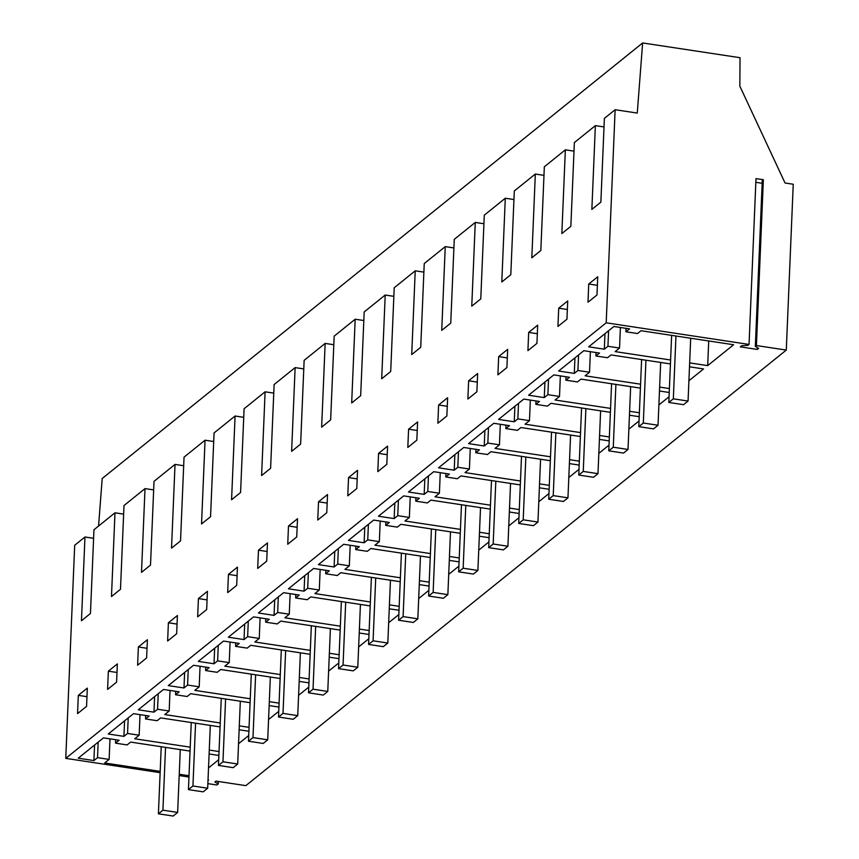 <?xml version="1.0" encoding="UTF-8"?>
<svg xmlns="http://www.w3.org/2000/svg" width="859" height="859" viewBox="0 0 859 859"><rect width="100%" height="100%" fill="white"/><g stroke="black" fill="none" stroke-linecap="round" stroke-linejoin="round"><path stroke-width="1.29" d="M671.631 335.364L668.817 402.452L683.56 404.686L688.059 401.056L690.69 338.242M668.817 402.452L673.327 398.823L675.958 336.019M688.059 401.056L673.327 398.823M641.609 359.556L638.795 426.655L653.527 428.877L658.037 425.248L660.668 362.444M638.795 426.655L643.305 423.025L645.936 360.211M658.037 425.248L643.305 423.025M611.587 383.758L608.773 450.846L623.505 453.08L628.015 449.45L630.646 386.647M608.773 450.846L613.272 447.217L615.903 384.413M628.015 449.45L613.272 447.217M786.286 350.075L756.414 345.554L755.329 346.424L758.669 348.357L757.337 349.43L740.308 346.853L741.65 345.78L747.964 345.307L749.048 344.438L606.196 322.812L65.756 758.368L74.69 545.272L84.966 537.004L81.455 620.746L90.453 613.487L93.964 529.745L114.988 512.802L111.477 596.543L120.485 589.285L123.997 505.543L145.01 488.599L141.499 572.352L150.508 565.093L154.019 481.341L175.032 464.408L171.521 548.149L180.53 540.891L184.041 457.149L205.054 440.205L201.543 523.958L210.552 516.699L214.063 432.947L235.087 416.014L231.576 499.755L240.584 492.497L244.085 408.755L265.109 391.811L261.598 475.553L270.606 468.295L274.118 384.553L295.131 367.609L291.62 451.362L300.629 444.103L304.14 360.351L325.153 343.417L321.642 427.159L330.651 419.901L334.162 336.159L355.175 319.215L351.675 402.968L360.673 395.709L364.184 311.957L385.208 295.024L381.697 378.765L390.705 371.507L394.206 287.765L415.23 270.821L411.719 354.563L420.727 347.304L424.239 263.563L445.252 246.619L441.741 330.371L450.75 323.113L454.261 239.36L475.274 222.427L471.763 306.169L480.772 298.911L484.283 215.169L505.296 198.225L501.796 281.977L510.794 274.719L514.305 190.966L535.329 174.033L531.818 257.775L540.826 250.517L544.338 166.775L565.351 149.831L561.84 233.573L570.848 226.314L574.36 142.573L595.373 125.629L591.862 209.381L600.87 202.123L604.382 118.37L615.13 109.716L637.26 113.066L642.639 42.95L740.05 57.703L739.846 86.168L785.051 182.999L793.244 184.245L786.286 350.075L245.846 785.641L215.974 781.121L214.89 781.991L218.24 783.923L218.336 781.475M207.996 780.498L208.608 780.004L208.018 779.918M188.959 777.03L179.187 775.548M160.128 772.66L65.756 758.368M207.867 783.623L216.898 784.997L218.24 783.923M190.215 747.169L134.734 738.772L139.158 735.207L127.551 733.457L123.932 736.367L108.266 733.994L133.478 713.668L149.155 716.041L145.536 718.951L157.143 720.712L160.644 717.899L220.076 726.897M248.895 731.256L239.124 729.785M238.544 743.722L248.723 735.529M219.034 751.539L209.274 750.057M160.182 771.371L104.712 762.975L109.136 759.41L97.529 757.649L93.91 760.569L78.233 758.196L103.456 737.87L119.133 740.243L115.514 743.153L127.121 744.914L130.622 742.09L190.043 751.088M218.873 755.458L209.102 753.977M208.522 767.925L218.691 759.721M189.012 775.731L179.241 774.26M220.237 722.977L164.767 714.57L169.18 711.016L157.573 709.255L153.954 712.165L138.288 709.792L163.511 689.466L179.177 691.839L175.569 694.759L187.165 696.509L190.666 693.696L250.098 702.694M278.917 707.064L269.157 705.583M268.566 719.531L278.745 711.327M249.067 727.337L239.296 725.855M370.358 601.987L314.888 593.58L319.301 590.026L307.694 588.265L304.086 591.175L288.409 588.802L313.632 568.475L329.298 570.848L325.69 573.769L337.286 575.519L340.787 572.706L400.219 581.704M429.038 586.074L419.278 584.592M418.687 598.54L428.866 590.337M399.188 606.347L389.417 604.865M388.665 622.732L398.844 614.539M369.155 630.549L359.395 629.067M340.336 626.179L284.855 617.782L289.279 614.217L277.672 612.467L274.053 615.377L258.387 613.004L283.599 592.678L299.276 595.051L295.657 597.961L307.264 599.722L310.765 596.908L370.197 605.906M399.016 610.266L389.256 608.795M459.071 561.872L449.3 560.39M430.241 557.512L370.809 548.514L367.319 551.328L355.712 549.567L355.851 546.131M448.72 574.338L458.889 566.135M429.21 582.155L419.439 580.673M400.38 577.785L344.91 569.388L349.323 565.823L337.716 564.062L334.108 566.983L318.431 564.61L343.654 544.284L359.33 546.657L355.712 549.567M550.501 456.795L495.031 448.398L499.444 444.833L487.848 443.072L484.229 445.993L468.552 443.62L493.775 423.294L509.451 425.667L505.833 428.577L517.44 430.338L520.93 427.524L580.362 436.522M609.192 440.882L599.421 439.4M598.841 453.348L609.01 445.145M579.331 461.165L569.56 459.683M520.479 480.997L465.009 472.59L469.422 469.035L457.815 467.275L454.207 470.184L438.53 467.811L463.753 447.485L479.419 449.858L475.811 452.779L487.418 454.529L490.908 451.716L550.34 460.714M579.17 465.084L569.399 463.602M568.808 477.55L578.987 469.347M549.309 485.356L539.538 483.875M580.523 432.592L525.053 424.196L529.477 420.642L517.87 418.881L514.251 421.79L498.574 419.417L523.797 399.091L539.473 401.464L535.855 404.385L547.462 406.135L550.952 403.322L610.384 412.32M639.214 416.69L629.443 415.208M628.863 429.156L639.032 420.953M609.353 436.963L599.582 435.481M640.578 384.198L585.108 375.802L589.521 372.237L577.914 370.487L574.295 373.397L558.629 371.024L583.852 350.697L599.518 353.07L595.91 355.98L607.506 357.741L611.007 354.928L670.439 363.926M688.907 380.752L703.564 368.941L689.498 366.814M669.397 388.569L659.637 387.087M610.556 408.401L555.075 400.004L559.499 396.439L547.892 394.678L544.273 397.599L528.596 395.226L553.819 374.9L569.496 377.273L565.877 380.183L577.484 381.944L580.985 379.12L640.406 388.118M669.236 392.488L659.465 391.006M658.885 404.954L669.064 396.751M639.375 412.76L629.615 411.289M670.6 360.007L615.13 351.599L619.543 348.045L607.936 346.284L604.328 349.194L588.651 346.821L613.874 326.495L629.54 328.868L625.932 331.789L637.539 333.539L641.029 330.726L733.597 344.738L707.687 365.623L689.659 362.885M490.457 505.189L434.976 496.792L439.4 493.227L427.793 491.477L424.174 494.387L408.508 492.014L433.72 471.688L449.397 474.061L445.778 476.97L457.385 478.731L460.886 475.918L520.318 484.916M549.137 489.276L539.377 487.805M538.786 501.742L548.965 493.549M519.276 509.559L509.516 508.077M430.402 553.583L374.932 545.186L379.356 541.632L367.749 539.871L364.13 542.781L348.453 540.408L373.676 520.082L389.352 522.455L385.734 525.375L397.341 527.125L400.831 524.312L460.263 533.31M489.093 537.68L479.322 536.199M478.742 550.147L488.911 541.943M459.232 557.953L449.461 556.471M460.435 529.391L404.954 520.994L409.378 517.429L397.771 515.668L394.152 518.589L378.475 516.216L403.698 495.89L419.375 498.263L415.756 501.173L427.363 502.934L430.864 500.11L490.285 509.108M519.115 513.478L509.344 511.996M508.764 525.944L518.933 517.741M489.254 533.75L479.483 532.279M339.133 654.741L329.362 653.269M310.303 650.381L254.833 641.984L259.257 638.42L247.65 636.659L244.031 639.579L228.354 637.206L253.577 616.88L269.254 619.253L265.635 622.163L277.242 623.924L280.743 621.1L340.164 630.098M368.994 634.468L359.223 632.986M358.643 646.934L368.812 638.731M250.259 698.775L194.789 690.378L199.202 686.813L187.595 685.053L183.987 687.973L168.31 685.6L193.533 665.274L209.209 667.647L205.591 670.557L217.198 672.318L220.688 669.505L280.12 678.503M308.95 682.862L299.179 681.38M298.588 695.328L308.768 687.125M279.089 703.145L269.318 701.663M328.621 671.137L338.79 662.933M309.111 678.943L299.34 677.461M280.281 674.573L224.811 666.176L229.224 662.622L217.628 660.861L214.009 663.771L198.332 661.398L223.555 641.072L239.232 643.445L235.613 646.365L247.22 648.115L250.71 645.302L310.142 654.3M338.972 658.67L329.201 657.189M606.196 322.812L615.13 109.716M749.048 344.438L755.995 178.608L763.361 179.724L756.414 345.554M138.374 646.977L137.612 665.22L146.61 657.962L147.383 639.719L138.374 646.977L147.018 648.287M588.737 284.007L587.975 302.25L596.984 294.991L597.746 276.748L588.737 284.007L597.381 285.317M528.682 332.401L537.691 325.142L536.929 343.385L527.92 350.644L528.682 332.401L537.337 333.711M228.44 574.381L227.678 592.624L236.687 585.366L237.449 567.123L228.44 574.381L237.095 575.691M318.517 501.785L317.755 520.028L326.764 512.769L327.526 494.526L318.517 501.785L327.161 503.095M438.616 404.997L437.854 423.24L446.863 415.981L447.625 397.738L438.616 404.997L447.26 406.307M288.495 525.987L287.733 544.23L296.731 536.972L297.504 518.729L288.495 525.987L297.139 527.297M258.473 550.179L257.7 568.422L266.709 561.163L267.471 542.92L258.473 550.179L267.117 551.489M378.561 453.391L387.57 446.132L386.808 464.375L377.799 471.634L378.561 453.391L387.216 454.701M498.66 356.603L497.898 374.846L506.907 367.577L507.669 349.345L498.66 356.603L507.315 357.913M348.539 477.593L357.548 470.335L356.786 488.567L347.777 495.836L348.539 477.593L357.194 478.903M198.418 598.583L197.656 616.826L206.665 609.557L207.427 591.325L198.418 598.583L207.073 599.893M168.396 622.775L167.634 641.018L176.643 633.759L177.405 615.516L168.396 622.775L177.04 624.085M468.638 380.795L477.647 373.536L476.885 391.779L467.876 399.038L468.638 380.795L477.282 382.105M408.594 429.189L417.603 421.93L416.83 440.173L407.821 447.432L408.594 429.189L417.238 430.499M558.715 308.198L567.724 300.94L566.951 319.183L557.942 326.441L558.715 308.198L567.359 309.508M108.352 671.169L117.35 663.91L116.588 682.153L107.579 689.412L108.352 671.169L116.996 672.479M78.319 695.371L87.328 688.113L86.566 706.356L77.557 713.614L78.319 695.371L86.974 696.681M755.329 346.424L762.277 180.594L763.361 179.724M757.337 349.43L757.413 347.627M755.834 182.312L762.169 183.278M619.543 348.045L620.402 327.494M607.936 346.284L608.591 330.758M604.328 349.194L604.972 333.668M625.932 331.789L626.071 328.342M707.687 365.623L708.718 340.98M547.892 394.678L548.547 379.152M559.499 396.439L560.358 375.888M544.273 397.599L544.928 382.062M565.877 380.183L566.027 376.747M577.914 370.487L578.569 354.95M589.521 372.237L590.38 351.685M574.295 373.397L574.95 357.87M595.91 355.98L596.049 352.544M642.639 42.95L102.2 478.517L98.56 526.041M595.373 125.629L604.027 126.939M565.351 149.831L573.995 151.141M535.329 174.033L543.972 175.343M581.564 407.95L578.751 475.048L593.483 477.282L597.982 473.653L600.613 410.838M578.751 475.048L583.25 471.419L585.881 408.605M597.982 473.653L583.25 471.419M551.532 432.152L548.718 499.24L563.461 501.473L567.96 497.844L570.591 435.041M548.718 499.24L553.228 495.611L555.859 432.807M567.96 497.844L553.228 495.611M521.51 456.354L518.696 523.442L533.428 525.676L537.938 522.047L540.569 459.232M518.696 523.442L523.206 519.813L525.837 457.009M537.938 522.047L523.206 519.813M529.477 420.642L530.336 400.079M517.87 418.881L518.514 403.343M514.251 421.79L514.906 406.264M535.855 404.385L536.005 400.938M457.815 467.275L458.47 451.748M469.422 469.035L470.281 448.484M454.207 470.184L454.851 454.658M475.811 452.779L475.95 449.332M487.848 443.072L488.492 427.546M499.444 444.833L500.314 424.282M484.229 445.993L484.873 430.456M505.833 428.577L505.972 425.141M505.296 198.225L513.95 199.535M475.274 222.427L483.928 223.737M445.252 246.619L453.896 247.929M491.488 480.546L488.674 547.645L503.406 549.867L507.916 546.238L510.547 483.434M488.674 547.645L493.173 544.015L495.815 481.201M507.916 546.238L493.173 544.015M461.466 504.748L458.652 571.836L473.384 574.07L477.894 570.44L480.525 507.637M458.652 571.836L463.151 568.207L465.782 505.403M477.894 570.44L463.151 568.207M431.433 528.94L428.63 596.039L443.362 598.272L447.861 594.643L450.492 531.828M428.63 596.039L433.129 592.409L435.76 529.595M447.861 594.643L433.129 592.409M439.4 493.227L440.259 472.675M427.793 491.477L428.448 475.94M424.174 494.387L424.829 478.86M445.778 476.97L445.928 473.534M367.749 539.871L368.393 524.334M379.356 541.632L380.215 521.069M364.13 542.781L364.785 527.254M385.734 525.375L385.874 521.928M397.771 515.668L398.426 500.142M409.378 517.429L410.237 496.878M394.152 518.589L394.807 503.052M415.756 501.173L415.906 497.737M415.23 270.821L423.874 272.131M385.208 295.024L393.851 296.334M355.175 319.215L363.829 320.525M401.411 553.142L398.597 620.23L413.34 622.464L417.839 618.834L420.47 556.031M398.597 620.23L403.107 616.601L405.738 553.797M417.839 618.834L403.107 616.601M371.389 577.345L368.575 644.433L383.307 646.666L387.817 643.037L390.448 580.222M368.575 644.433L373.085 640.803L375.716 578M387.817 643.037L373.085 640.803M341.367 601.536L338.553 668.635L353.285 670.858L357.795 667.228L360.426 604.425M338.553 668.635L343.052 665.006L345.694 602.191M357.795 667.228L343.052 665.006M349.323 565.823L350.193 545.272M337.716 564.062L338.371 548.536M334.108 566.983L334.752 551.446M277.672 612.467L278.327 596.93M289.279 614.217L290.138 593.666M274.053 615.377L274.708 599.85M295.657 597.961L295.807 594.525M307.694 588.265L308.349 572.738M319.301 590.026L320.16 569.474M304.086 591.175L304.73 575.648M325.69 573.769L325.829 570.322M325.153 343.417L333.807 344.727M295.131 367.609L303.775 368.919M265.109 391.811L273.753 393.121M311.345 625.739L308.531 692.826L323.263 695.06L327.762 691.431L330.404 628.627M308.531 692.826L313.03 689.197L315.661 626.394M327.762 691.431L313.03 689.197M281.312 649.93L278.509 717.029L293.241 719.262L297.74 715.633L300.371 652.819M278.509 717.029L283.008 713.399L285.639 650.585M297.74 715.633L283.008 713.399M251.29 674.132L248.476 741.22L263.219 743.454L267.718 739.824L270.349 677.021M248.476 741.22L252.986 737.591L255.617 674.787M267.718 739.824L252.986 737.591M259.257 638.42L260.116 617.868M247.65 636.659L248.294 621.132M244.031 639.579L244.686 624.042M265.635 622.163L265.785 618.727M187.595 685.053L188.25 669.526M199.202 686.813L200.061 666.262M183.987 687.973L184.631 672.436M205.591 670.557L205.73 667.121M217.628 660.861L218.272 645.324M229.224 662.622L230.094 642.06M214.009 663.771L214.664 648.244M235.613 646.365L235.753 642.919M235.087 416.014L243.731 417.324M205.054 440.205L213.708 441.515M175.032 464.408L183.686 465.718M221.268 698.335L218.454 765.423L233.186 767.656L237.696 764.027L240.327 701.212M218.454 765.423L222.964 761.793L225.595 698.99M237.696 764.027L222.964 761.793M191.246 722.526L188.432 789.625L203.164 791.848L207.674 788.218L210.305 725.415M188.432 789.625L192.931 785.996L195.573 723.181M207.674 788.218L192.931 785.996M161.224 746.729L158.41 813.817L173.142 816.05L177.641 812.421L180.283 749.617M158.41 813.817L162.909 810.187L165.54 747.384M177.641 812.421L162.909 810.187M169.18 711.016L170.039 690.464M157.573 709.255L158.228 693.728M153.954 712.165L154.609 696.638M175.569 694.759L175.708 691.312M97.529 757.649L98.173 742.122M109.136 759.41L109.995 738.858M93.91 760.569L94.565 745.032M115.514 743.153L115.664 739.717M127.551 733.457L128.206 717.92M139.158 735.207L140.017 714.656M123.932 736.367L124.587 720.841M145.536 718.951L145.686 715.515M145.01 488.599L153.654 489.909M114.988 512.802L123.632 514.111M84.966 537.004L93.61 538.314"/></g></svg>
